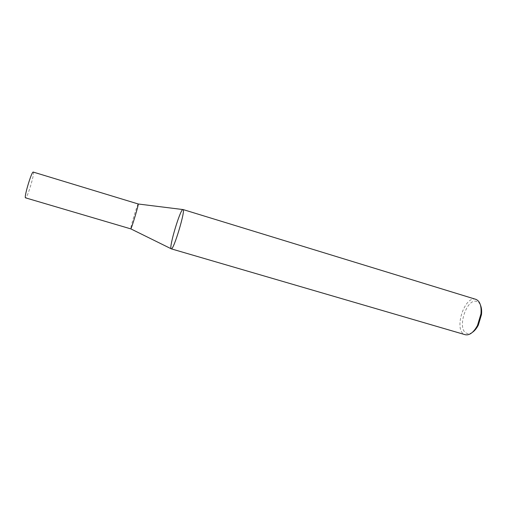 <?xml version="1.0" encoding="UTF-8"?>
<svg xmlns="http://www.w3.org/2000/svg" width="507" height="507" viewBox="0 0 507 507"><rect width="100%" height="100%" fill="white"/><g stroke="black" fill="none" stroke-linecap="round" stroke-linejoin="round"><path stroke-width="0.38" stroke-dasharray="2.54 1.9" d="M472.41 332.339C470.407 333.638 468.563 333.974 466.877 333.346C456.37 330.019 466.332 297.774 476.738 301.456C478.354 301.938 479.616 303.205 480.516 305.265M475.743 299.307C464.285 295.328 453.309 330.849 464.83 334.576L465.255 334.721M138.202 203.972L138.157 203.985C137.365 204.251 130.204 228.169 130.724 228.822L130.73 228.853M33.278 172.082C35.154 172.082 27.346 198.326 25.61 197.857"/><path stroke-width="0.76" d="M130.73 228.853L130.749 228.866C131.237 229.772 139.108 203.484 138.202 203.972L33.278 172.082C31.751 170.821 23.595 198.066 25.559 197.85L25.61 197.857M171.157 248.791L171.246 248.842C173.521 250.807 185.993 209.138 183.014 209.53L182.837 209.543C180.08 209.835 168.964 246.972 171.1 248.734L171.157 248.791M480.516 305.265C481.549 307.755 481.872 310.861 481.485 314.574L478.335 325.095C476.618 328.409 474.641 330.824 472.41 332.339M171.246 248.842L465.255 334.721C469.533 335.558 473.614 332.472 477.493 325.462L480.978 313.801C481.593 305.816 479.882 300.993 475.845 299.339L475.743 299.307M130.749 228.866L25.559 197.85M481.485 314.574L480.978 313.801M478.335 325.095L477.493 325.462M475.845 299.339L183.014 209.53M130.781 228.853L171.1 248.734M138.227 203.998L182.837 209.543"/></g></svg>
